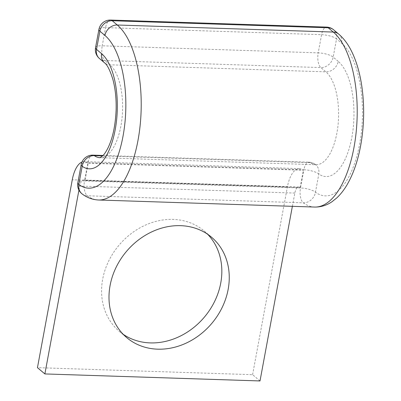 <?xml version="1.0" encoding="UTF-8"?>
<svg xmlns="http://www.w3.org/2000/svg" width="401" height="401" viewBox="0 0 401 401"><rect width="100%" height="100%" fill="white"/><g stroke="black" fill="none" stroke-linecap="round" stroke-linejoin="round"><path stroke-width="0.3" stroke-dasharray="2 1.5" d="M123.182 334.304A65.714 55.814 -49.8 0 1 119.313 331.366A65.714 55.814 -49.8 0 1 102.671 279.226A65.714 55.814 -49.8 0 1 144.024 225.753A65.714 55.814 -49.8 0 1 204.099 230.941A65.714 55.814 -49.8 0 1 207.648 234.264M292.374 206.325L294.83 193.066A9.198 4.03 91.9 0 1 298.835 187.006A9.198 4.03 91.9 0 1 300.138 187.558L85.007 180.54L88.21 163.257A27.589 12.095 91.9 0 0 84.3 161.608A27.589 12.095 91.9 0 0 81.969 162.044M78.937 190.129L79.694 186.049A9.198 4.03 91.9 0 1 83.704 179.989A9.198 4.03 91.9 0 1 85.007 180.54M260.008 380.95L252.59 374.684L37.453 367.667M252.59 374.684L287.412 186.806A27.589 12.095 91.9 0 1 299.437 168.626A27.589 12.095 91.9 0 1 303.341 170.275L88.21 163.257M300.138 187.558L303.341 170.275M294.83 193.066L79.694 186.049M287.412 186.806L72.275 179.788M98.626 200.004A90.24 39.559 91.9 0 1 87.323 195.783L303.321 202.826A11.494 9.89 126.4 0 0 315.462 192.214L318.835 174.009A11.494 9.93 125.1 0 0 315.126 164.275A11.494 9.93 125.1 0 0 310.259 162.676L102.621 155.904M314.62 207.051A90.24 39.559 91.9 0 1 303.321 202.826A11.494 5.038 -88.1 0 1 300.499 187.964L84.501 180.916L87.874 162.711L303.873 169.758L300.499 187.964A11.494 3.378 10.5 0 1 315.462 192.214A78.741 34.521 91.9 0 0 359.918 142.52A78.741 34.521 91.9 0 0 341.607 43.198L336.544 38.922A11.494 9.764 130.2 0 0 333.632 29.804M82.315 194.079A11.494 9.89 126.4 0 0 87.323 195.783A11.494 5.038 -88.1 0 1 84.501 180.916A11.494 3.378 10.5 0 0 77.834 182.736M99.433 58.506A11.494 9.764 130.2 0 0 104.846 60.526L109.909 64.802A47.899 20.997 91.9 0 1 122.004 118.43A47.899 20.997 91.9 0 1 100.004 157.683L316.003 164.731A47.899 20.997 91.9 0 1 310.259 162.676A11.494 5.038 -88.1 0 0 308.885 162.184A11.494 5.038 -88.1 0 0 303.873 169.758A11.494 3.378 10.5 0 1 318.835 174.009A59.393 26.035 91.9 0 0 352.113 135.929A59.393 26.035 91.9 0 0 338.233 61.383A11.494 9.764 -49.8 0 1 325.908 71.849L109.909 64.802A11.494 9.764 -49.8 0 1 104.496 62.782M95.548 47.629A11.494 3.378 -169.5 0 1 102.215 45.809L105.583 27.624L321.582 34.671L318.209 52.857L102.215 45.809A11.494 5.038 -88.1 0 0 104.846 60.526L320.845 67.574L325.908 71.849A47.899 20.997 91.9 0 1 337.998 125.478A47.899 20.997 91.9 0 1 316.003 164.731L315.126 164.275A11.494 11.494 0 0 0 308.885 162.184L103.047 155.468M338.695 34.075A11.494 9.764 -49.8 0 1 341.607 43.198M338.233 61.383L333.171 57.107A11.494 3.378 -169.5 0 0 318.209 52.857A11.494 5.038 -88.1 0 0 320.845 67.574A11.494 9.764 130.2 0 0 333.171 57.107L336.544 38.922A11.494 3.378 -169.5 0 0 321.582 34.671A11.494 5.038 -88.1 0 1 326.589 27.098M92.887 155.137A11.494 5.038 -88.1 0 0 87.874 162.711A11.494 3.378 10.5 0 0 81.213 164.53M110.596 20.05A11.494 5.038 -88.1 0 0 105.583 27.624A11.494 3.378 -169.5 0 0 98.917 29.443M119.313 331.366L126.731 337.627M298.835 187.006L83.704 179.989M299.437 168.626L84.3 161.608M204.099 230.941L211.517 237.207"/><path stroke-width="0.6" d="M110.09 285.492A65.714 55.814 130.2 0 0 126.731 337.627A65.714 55.814 130.2 0 0 186.806 342.815A65.714 55.814 130.2 0 0 228.159 289.342A65.714 55.814 130.2 0 0 211.517 237.207A65.714 55.814 130.2 0 0 151.443 232.019A65.714 55.814 130.2 0 0 110.09 285.492M207.648 234.264A65.714 55.814 -49.8 0 1 220.74 283.076A65.714 55.814 -49.8 0 1 123.182 334.304M292.374 206.325L260.008 380.95L44.872 373.933L78.937 190.129M81.969 162.044A27.589 12.095 91.9 0 0 72.275 179.788L37.453 367.667L44.872 373.933M104.496 62.782C107.222 64.661 110.034 70.27 112.937 79.604C115.318 88.526 116.38 98.581 116.12 109.754C115.468 125.478 112.711 138.305 107.839 148.23C105.984 151.809 104.27 154.34 102.696 155.829L100.004 157.683A47.899 20.997 91.9 0 1 94.265 155.628A11.494 5.038 -88.1 0 0 92.887 155.137A11.494 11.494 0 0 0 81.213 164.53L77.834 182.736A11.494 3.378 10.5 0 0 78.812 184.495A78.741 34.521 91.9 0 0 123.272 134.801A78.741 34.521 91.9 0 0 104.957 35.473A11.494 9.764 -49.8 0 1 117.287 25.007A90.24 39.559 91.9 0 1 140.069 126.049A90.24 39.559 91.9 0 1 98.626 200.004L314.62 207.051C320.88 207.162 326.695 205.377 332.058 201.688L336.685 198.004C340.549 194.4 344.013 189.989 347.06 184.776C353.847 173.031 358.609 158.646 361.346 141.613C364.319 122.505 364.419 103.669 361.642 85.107C359.617 71.985 356.208 60.616 351.416 50.992C347.953 44.035 343.712 38.396 338.695 34.075L333.632 29.804A11.494 9.764 130.2 0 0 328.218 27.784L112.225 20.737A11.494 9.764 130.2 0 0 99.894 31.203L96.526 49.388A11.494 9.764 130.2 0 0 99.433 58.506L104.496 62.782A11.494 9.764 -49.8 0 1 101.588 53.659A59.393 26.035 91.9 0 1 115.463 128.21A59.393 26.035 91.9 0 1 82.185 166.29L78.812 184.495A11.494 9.89 126.4 0 0 82.315 194.079C87.248 197.758 92.686 199.733 98.626 200.004M338.695 34.075A11.494 9.764 -49.8 0 0 333.281 32.055L328.218 27.784A11.494 5.038 -88.1 0 0 326.589 27.098L110.596 20.05A11.494 5.038 -88.1 0 1 112.225 20.737L117.287 25.007L333.281 32.055A90.24 39.559 91.9 0 1 356.063 133.097A90.24 39.559 91.9 0 1 314.62 207.051M102.621 155.904L94.265 155.628A11.494 9.93 125.1 0 0 82.185 166.29A11.494 3.378 10.5 0 1 81.213 164.53M104.957 35.473L99.894 31.203A11.494 3.378 -169.5 0 1 98.917 29.443L95.548 47.629A11.494 11.494 0 0 0 99.433 58.506M101.588 53.659L96.526 49.388A11.494 3.378 -169.5 0 1 95.548 47.629M77.834 182.736A11.494 11.494 0 0 0 82.315 194.079M92.887 155.137L103.047 155.468M333.632 29.804A11.494 11.494 0 0 0 326.589 27.098M110.596 20.05A11.494 11.494 0 0 0 98.917 29.443"/></g></svg>
